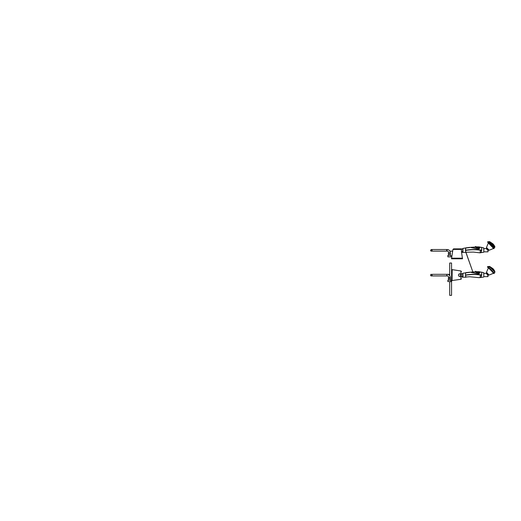 <?xml version="1.0" encoding="UTF-8"?>
<svg xmlns="http://www.w3.org/2000/svg" width="521" height="521" viewBox="0 0 521 521"><rect width="100%" height="100%" fill="white"/><g stroke="black" fill="none" stroke-linecap="round" stroke-linejoin="round"><path stroke-width="0.78" d="M450.952 256.853L447.852 256.853L447.852 255.368L450.952 255.368L450.952 256.853M450.424 254.001L448.379 254.001L448.379 252.822L450.424 252.822L450.424 254.001M461.352 248.862L457.933 248.875M461.476 248.81L461.476 251.858M449.402 280.161L450.893 280.161L450.3 280.161L450.365 278.8L448.444 278.8L448.503 280.161L447.917 280.161L449.402 280.161M449.402 281.653L450.893 281.653L449.402 281.653M446.797 275.134L446.894 275.941C447.949 275.85 448.522 276.338 448.627 277.406L450.209 277.621M450.424 278.735L450.424 277.68L448.379 277.68L448.379 278.735L450.365 278.8M432.41 274.326L446.894 274.326L432.41 274.326A0.808 0.664 90 0 0 432.41 275.941A0.808 0.69 -90 0 1 432.41 274.326C431.538 274.28 431.538 275.98 432.41 275.941L446.894 275.941L446.894 274.326L446.894 275.941L447.532 275.941M449.701 275.635L449.701 263.033L451.557 263.033L451.557 295.355L449.701 295.355L449.701 281.653M460.336 273.987L460.29 276.417M460.29 273.851L460.238 276.163L460.72 276.163M450.177 253.043C450.535 251.272 449.011 249.455 447.213 249.513L446.894 251.142C446.556 251.187 446.556 249.487 446.894 249.526L446.894 251.142C447.943 251.05 448.522 251.539 448.627 252.607L449.31 252.822M446.894 249.526L432.41 249.526C431.538 249.487 431.538 251.187 432.41 251.142A0.808 0.69 -90 0 1 432.41 249.526A0.808 0.664 90 0 0 432.41 251.142L447.532 251.142M449.883 251.142L452.762 251.142M460.942 276.123L461.476 276.123L460.766 276.123L460.942 279.295L452.182 280.526M460.766 276.123C459.939 276.957 458.415 276.286 458.467 275.134C458.421 273.974 459.945 273.31 460.766 274.137L461.476 274.137L460.942 274.137L460.942 270.972L452.182 269.65L452.059 280.741L452.059 269.526L451.557 269.526M458.467 275.134L458.506 275.459M461.476 276.123L461.476 274.137M452.931 249.585L452.488 251.884L452.931 249.585M451.603 258.175L452.58 251.656M453.589 248.875L460.408 248.875L461.039 249.409L452.957 249.409L453.589 248.875L452.957 249.409L453.589 248.875L456.064 248.875M462.479 258.794L451.518 258.794L451.518 258.175L462.479 258.175L462.479 258.794M486.816 273.857L487.923 274.919C488.164 275.335 488.164 275.335 487.923 274.919C488.164 275.335 488.164 275.335 487.923 274.919L487.246 274.443L487.877 275.088C488.105 275.466 488.105 275.466 487.877 275.088C488.105 275.466 488.105 275.466 487.877 275.088L488.053 276.508L487.877 275.088L486.327 273.545C486.1 273.291 486.1 273.291 486.327 273.545C486.1 273.291 486.1 273.291 486.327 273.545L486.666 273.955M487.786 275.192L487.93 276.631L483.827 276.631L483.827 273.349L483.827 276.872L483.827 273.349L486.152 273.356L486.634 272.581L488.978 274.971L486.477 272.281L488.978 274.971M488.066 267.104L488.073 267.442L487.422 267.097L487.578 266.667L487.435 267.117L487.897 267.221L489.968 266.648L488.529 266.55L489.968 266.648A9.326 9.326 0 0 1 490.033 266.674L494.911 271.643L494.813 272.066L489.558 266.713M488.75 267.488L488.568 267.293C488.522 267.097 488.815 267.761 488.424 267.814L493.693 273.18C493.771 272.796 494.383 273.069 494.214 273.043L488.835 267.39L488.802 266.772M487.604 266.719L488.516 266.537L487.604 266.719L487.858 267.175L488.828 266.7M489.701 266.485L487.943 266.57M488.49 266.511L489.655 266.439L492.938 268.647A9.352 9.352 0 0 1 494.911 271.643M469.929 274.56L467.461 274.808M483.827 276.631L483.69 272.659L481.678 272.196L481.769 274.743L481.15 277.341L481.612 275.049C476.272 274.17 470.938 274.183 465.605 275.088L465.592 275.029C470.932 274.111 476.279 274.105 481.625 274.99L481.723 273.304M470.255 274.521L471.14 274.469M469.343 272.268L468.991 272.301C469.336 272.268 469.336 272.268 469.004 272.301C469.336 272.268 469.336 272.268 469.004 272.301L468.164 272.411M468.731 272.333L468.346 272.379M466.731 272.574L466.256 272.633M470.463 272.183L466.158 272.698L470.509 272.203M466.067 272.691L468.946 272.49M470.222 272.249L466.119 272.711M480.004 272.307L480.128 271.949L481.547 272.177M479.138 273.427L480.128 271.949L479.281 273.518L478.317 273.864L471.362 272.463C470.665 272.008 470.665 272.008 471.355 272.47C470.665 272.008 470.665 272.008 471.362 272.463L471.407 272.418C470.873 272.118 470.873 272.118 471.407 272.418L478.35 273.694L479.138 273.427L479.926 272.073L479.138 273.427L479.411 272.965L478.363 273.629L474.051 272.9M481.651 272.574L481.547 272.17M466.66 272.535L466.262 272.581L466.66 272.535M467.129 272.47L467.474 272.418M469.343 272.229L468.867 272.275M466.686 272.574L466.262 272.626M462.778 276.573L461.853 276.749L462.778 276.749M462.72 276.938L462.778 273.284L462.798 277.055L461.788 276.938L462.72 276.644M462.941 273.271L462.967 277.185L461.788 277.087M462.967 277.185L465.904 277.237C465.455 277.205 465.396 272.503 465.728 272.698L465.572 273.421M465.598 273.714C465.299 275.029 465.878 277.094 465.963 277.152L465.748 276.469M465.605 275.746L465.54 275.212M465.546 274.157L465.605 273.636M465.794 272.796L462.778 273.284M465.748 272.965L465.657 273.362M461.801 276.651L462.778 276.469M483.683 277.055L481.215 277.426L483.683 277.055M483.827 273.714L483.69 272.665M479.587 272.815L475.1 271.819L471.101 272.099L474.221 272.932M479.945 272.021L476.227 271.786C476.585 271.793 476.585 271.799 476.227 271.812C476.585 271.793 476.585 271.799 476.227 271.812L476.279 271.786M476.78 271.682L477.034 271.702C476.695 271.715 476.695 271.715 477.054 271.708C476.695 271.715 476.695 271.715 477.054 271.708C476.695 271.715 476.695 271.715 477.054 271.708C476.695 271.715 476.695 271.715 477.054 271.708C476.695 271.715 476.695 271.715 477.054 271.708C476.695 271.715 476.695 271.715 477.054 271.708C476.695 271.715 476.695 271.715 477.054 271.708C476.695 271.715 476.695 271.715 477.054 271.708C476.695 271.715 476.695 271.715 477.054 271.708C476.695 271.715 476.695 271.715 477.054 271.708C476.695 271.715 476.695 271.715 477.054 271.708L476.748 271.708M477.764 271.688L478.037 271.728C477.679 271.721 477.679 271.721 478.057 271.734C477.679 271.721 477.679 271.721 478.057 271.734C477.679 271.721 477.679 271.721 478.057 271.734L477.731 271.715M479.046 271.793C478.675 271.773 478.675 271.773 479.046 271.793C478.675 271.773 478.675 271.773 479.046 271.793C478.675 271.773 478.675 271.773 479.046 271.793C478.675 271.773 478.675 271.773 479.046 271.793C478.675 271.773 478.675 271.773 479.046 271.793C478.675 271.773 478.675 271.773 479.046 271.793C478.675 271.773 478.675 271.773 479.046 271.793C478.675 271.773 478.675 271.773 479.046 271.793C478.675 271.773 478.675 271.773 479.046 271.793C478.675 271.773 478.675 271.773 479.046 271.793C478.675 271.773 478.675 271.773 479.046 271.793L479.046 271.793M479.392 271.708L476.598 271.702M476.22 271.708L475.536 271.298L476.122 271.688L475.725 271.317L475.862 271.942L475.536 271.298L475.1 271.819L471.101 272.099L475.1 271.819L475.536 271.298L475.204 271.747L475.725 271.317L476.233 272.157L479.554 272.743L479.919 271.871M479.411 272.965L476.201 272.327L479.463 273.011M476.174 272.223L475.1 271.858M477.549 271.702L477.223 271.695M472.996 274.404L473.635 274.398M467.682 274.782L468.783 274.652M478.949 274.684L480.206 274.841M480.362 274.86L479.496 274.749M477.659 274.56L480.388 274.99C475.465 274.3 470.554 274.378 465.663 275.225M481.547 275.179L481.072 277.439L481.665 275.179L481.143 277.367L481.665 275.179L480.388 274.99L480.147 277.647L480.342 274.984M465.917 277.029L469.649 276.742L479.157 277.654L481.157 277.322M488.053 250.692L487.923 250.126C488.164 250.542 488.164 250.542 487.923 250.126C488.164 250.542 488.164 250.542 487.923 250.126L486.816 249.058L487.877 250.288C488.105 250.673 488.105 250.673 487.877 250.288C488.105 250.673 488.105 250.673 487.877 250.288L488.053 251.715L487.877 250.288L486.327 248.745C486.1 248.497 486.1 248.497 486.327 248.745C486.1 248.497 486.1 248.497 486.327 248.745L486.666 249.155M488.053 250.725L487.93 251.838L483.827 251.838L483.827 248.55L483.827 252.073L483.827 248.55L486.152 248.556L486.634 247.788L488.887 250.087L486.634 247.788M486.816 249.058L487.246 249.65M494.214 247.11L489.655 242.467L489.427 242.753L493.967 247.384C493.921 246.876 494.442 247.215 494.24 247.13L489.681 242.486L494.54 247.13M493.967 247.384L489.427 242.753M494.025 248.061L494.813 247.267L489.558 241.913L489.655 242.467M488.835 242.597L488.802 241.972M488.978 250.171L486.64 247.794L489.186 250.243L493.693 248.387M490.033 241.874L489.968 241.848A9.326 9.326 -0 0 1 490.033 241.874L494.911 246.843L494.748 247.332L489.603 242.031L487.897 242.428L489.968 241.855L487.943 241.77L487.858 242.376L489.271 241.881L487.858 242.454M487.858 242.376L487.578 241.868L488.516 241.744L487.943 241.77M488.49 241.718L489.655 241.64L492.938 243.854A9.352 9.352 0 0 1 494.911 246.843M488.867 241.952L489.655 241.978L494.826 247.254M471.121 249.676L467.676 249.982M483.827 251.838L483.69 247.866L481.678 247.397L481.769 249.943L481.143 252.561L481.612 250.256C476.272 249.377 470.938 249.39 465.605 250.288L465.592 250.23C470.932 249.318 476.279 249.305 481.625 250.197L481.723 248.51M471.14 249.67L470.105 249.741M469.571 249.78L473.635 249.605M469.896 247.429L469.31 247.468M469.708 247.397L469.382 247.468M469.401 247.416L469.968 247.364M469.343 247.436L468.991 247.501C469.336 247.468 469.336 247.468 469.004 247.501C469.336 247.468 469.336 247.468 469.004 247.501L468.164 247.612M468.711 247.482L468.346 247.579M466.731 247.775L466.262 247.788M470.222 247.449L466.067 247.892L468.946 247.696M481.651 247.781L481.73 248.738L481.547 247.371L480.128 247.156L480.004 247.514M465.592 250.295L465.702 248.608M479.281 248.719L478.317 249.071L471.362 247.664C470.665 247.208 470.665 247.215 471.355 247.67C470.665 247.215 470.665 247.208 471.362 247.664L471.407 247.625C470.873 247.319 470.873 247.319 471.407 247.625L478.35 248.895L479.138 248.628L479.926 247.28L479.281 248.719L480.128 247.156L479.281 248.719M466.067 247.892L466.588 247.924M466.686 247.781L465.865 247.885M461.801 251.851L462.778 251.676L462.778 252.131L461.788 252.138M462.798 252.255L462.778 248.484L462.746 252.236M462.941 248.478L462.967 252.392L461.788 252.288M462.967 252.392L465.904 252.438C465.455 252.411 465.396 247.709 465.728 247.905L465.572 248.628M465.598 248.921C465.299 250.23 465.878 252.294 465.963 252.353L465.748 251.669M465.605 250.953L465.546 250.373M465.546 249.364L465.605 248.843M465.748 248.165L465.657 248.569M483.683 252.255L481.215 252.626L483.683 252.255M483.69 247.866L483.827 248.914M479.587 248.016L475.1 247.026L470.593 247.377M478.317 249.071L471.414 247.508L478.363 248.836L479.411 248.172L479.138 248.634M474.221 248.133L472.098 247.742M472.567 247.827L474.051 248.107M479.945 247.228L476.227 246.987C476.585 246.993 476.585 247.006 476.227 247.019L476.227 246.987C476.585 246.993 476.585 247.006 476.227 247.019L476.279 246.987M476.78 246.889L477.034 246.908C476.695 246.921 476.695 246.921 477.054 246.915C476.695 246.921 476.695 246.921 477.054 246.915C476.695 246.921 476.695 246.921 477.054 246.915C476.695 246.921 476.695 246.921 477.054 246.915C476.695 246.921 476.695 246.921 477.054 246.915C476.695 246.921 476.695 246.921 477.054 246.915C476.695 246.921 476.695 246.921 477.054 246.915C476.695 246.921 476.695 246.921 477.054 246.915C476.695 246.921 476.695 246.921 477.054 246.915C476.695 246.921 476.695 246.921 477.054 246.915L476.748 246.908M477.764 246.895L478.037 246.928C477.679 246.928 477.679 246.928 478.057 246.934C477.679 246.928 477.679 246.928 478.057 246.934C477.679 246.928 477.679 246.928 478.057 246.934L477.731 246.921M479.046 247C478.675 246.974 478.675 246.974 479.046 247C478.675 246.974 478.675 246.974 479.046 247C478.675 246.974 478.675 246.974 479.046 247C478.675 246.974 478.675 246.974 479.046 247C478.675 246.974 478.675 246.974 479.046 247C478.675 246.974 478.675 246.974 479.046 247C478.675 246.974 478.675 246.974 479.046 247C478.675 246.974 478.675 246.974 479.046 247C478.675 246.974 478.675 246.974 479.046 247C478.675 246.974 478.675 246.974 479.046 247C478.675 246.974 478.675 246.974 479.046 247L479.046 247M479.392 246.915L476.5 246.869M476.22 246.915L475.536 246.498L476.122 246.895L475.725 246.524L475.862 247.143L475.536 246.498L475.1 247.026L471.101 247.306L475.1 247.026L475.536 246.498L475.204 246.954L475.725 246.524L476.233 247.358L479.554 247.944L479.919 247.071M479.411 248.172L476.201 247.534L479.463 248.217M475.1 247.058L476.214 247.468M477.549 246.908L477.223 246.902M472.996 249.611L471.166 249.67M467.682 249.982L468.783 249.859M478.949 249.885L480.375 250.067M465.657 251.278L465.735 251.617M465.794 251.845L465.689 251.415M477.659 249.767L479.496 249.95M481.547 250.38L481.072 252.646L481.665 250.38L481.143 252.568L481.665 250.38L480.388 250.191C475.465 249.507 470.554 249.579 465.663 250.425L465.644 250.282M480.342 250.191L480.147 252.854L480.408 250.067M465.917 252.236L473.407 252.092L480.141 252.854L481.157 252.522M461.912 251.676L462.778 251.676M447.852 280.226L447.852 281.587L450.952 281.587L450.952 280.226L447.917 280.161M486.549 272.893L488.887 274.88M488.034 275.375L488.503 274.99L486.516 272.965M494.813 272.066L489.525 266.648L494.82 272.073L494.696 272.848L494.116 272.776M470.255 272.275L466.582 272.77M470.255 272.268L471.049 272.203M486.549 248.094L488.887 250.087M488.034 250.575L488.503 250.191L486.516 248.165M494.214 248.25L488.568 242.499L486.477 247.482L489.186 250.243M466.119 247.911L466.575 247.983M470.574 247.384L466.582 247.976M450.3 255.368L450.3 254.001M448.503 255.368L448.503 254.001M446.894 274.326L447.213 274.306C449.011 274.248 450.535 276.071 450.177 277.836M438.324 275.941L431.342 275.941L432.143 275.134L431.342 274.326C430.698 274.007 430.007 275.889 431.342 275.941L432.41 275.941M447.532 274.326L449.701 274.326M432.41 249.526L431.342 249.526C431.987 249.526 431.121 249.526 431.342 249.526L430.535 250.275C430.6 250.848 430.874 251.135 431.342 251.142L432.41 251.142L431.342 251.142L432.143 250.334L431.342 249.526L432.41 249.526M452.059 280.741L451.557 280.741M460.942 279.295L461.476 278.683M460.942 270.972L461.476 271.584M461.508 251.884L462.394 258.175M488.053 275.485L487.877 275.088M486.477 272.281L488.359 267.97L488.047 267.416M489.186 275.042L493.537 273.238M488.216 267.234L494.214 273.043L494.006 273.571L492.671 272.366M466.256 272.568L465.865 272.685M476.122 271.688L475.725 271.317M486.477 247.482L487.773 248.947M488.047 242.623L493.771 248.686L494.214 248.25L493.113 247.13M488.216 242.434L488.75 242.688M467.474 247.625L467.129 247.677M468.353 247.521L468.763 247.475M468.874 247.468L469.284 247.423M469.004 247.514L469.343 247.468M465.728 247.905L462.778 248.484M465.904 252.438L472.86 271.962M472.853 271.962L465.963 252.359M476.122 246.895L475.725 246.524M461.476 273.753L462.778 273.753M461.476 248.96L462.778 248.96"/></g></svg>
